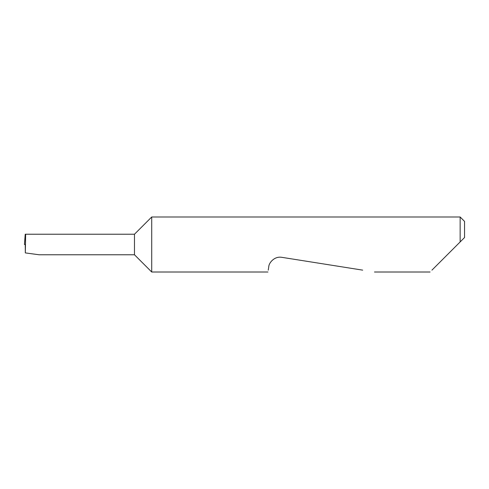 <?xml version="1.0" encoding="UTF-8"?>
<svg xmlns="http://www.w3.org/2000/svg" width="489" height="489" viewBox="0 0 489 489"><rect width="100%" height="100%" fill="white"/><g stroke="black" fill="none" stroke-linecap="round" stroke-linejoin="round"><path stroke-width="0.73" d="M134.475 254.769L134.475 234.231L25.654 234.231L25.324 252.911L39.138 254.769L134.475 254.769L151.712 272.006L151.712 216.994L460.149 216.994L460.149 241.933L457.582 244.5L464.55 237.532L460.149 241.933M431.94 270.142L457.582 244.5M268.241 270.142L268.761 266.847C268.773 262.954 274.445 255.955 281.853 257.336L362.697 270.142M25.654 234.231L25.226 234.231L24.45 244.5L25.477 244.5M25.324 252.911L25.239 244.5M460.149 216.994L464.55 221.395L464.55 237.532M430.075 272.006L374.476 272.006M267.948 272.006L151.712 272.006M134.475 234.231L151.712 216.994"/></g></svg>
